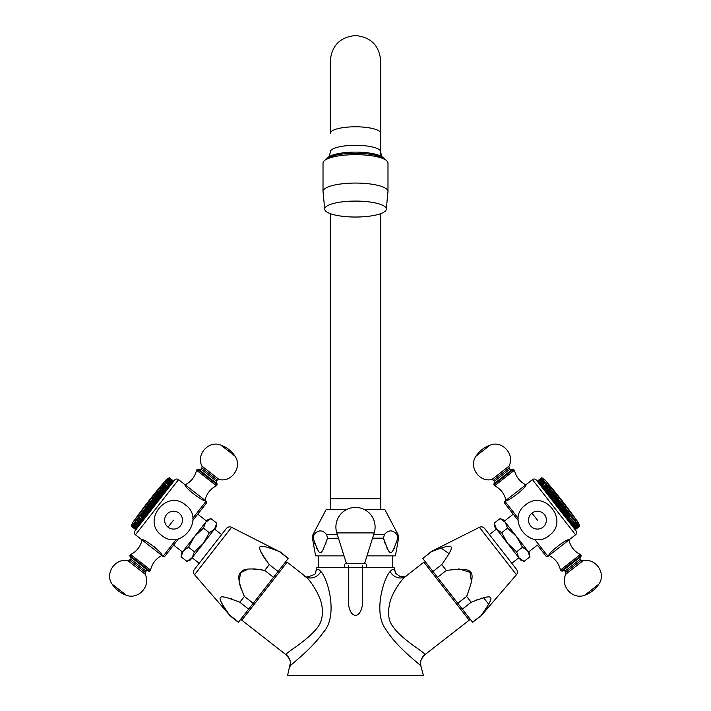 <?xml version="1.0" encoding="UTF-8"?>
<svg xmlns="http://www.w3.org/2000/svg" width="711" height="711" viewBox="0 0 711 711"><rect width="100%" height="100%" fill="white"/><g stroke="black" fill="none" stroke-linecap="round" stroke-linejoin="round"><path stroke-width="1.07" d="M135.925 529.633L131.482 526.229L131.606 525.509L131.428 526.3L135.845 529.748L134.966 530.868L174.622 480.112L173.751 481.223L169.342 477.774L173.751 481.223L169.342 477.774L168.64 478.103L169.342 477.774M135.286 521.359L134.788 521.998L139.205 525.447L139.703 524.807L135.286 521.359L139.907 524.54M141.498 522.496L136.592 519.119L136.263 520.105L140.68 523.554L142.102 521.732L137.419 518.07L142.12 521.705M142.378 521.376L137.961 517.928L138.29 516.95L142.982 520.612L138.618 517.093L143.302 520.194M140.174 514.542L139.863 515.502L144.271 518.95L144.857 518.203L140.174 514.542L144.991 518.035M145.862 516.915L141.178 513.262L140.867 514.213L145.284 517.661L146.031 516.701L141.622 513.253L141.916 512.871L146.333 516.319M141.916 512.871L142.218 511.929L147.106 515.333L142.689 511.884L143 511.485L147.417 514.933L147.968 514.222L143.791 510.471L148.208 513.92M150.181 511.387L145.497 507.725L145.248 508.605L149.666 512.053L150.492 510.996L146.075 507.547L146.404 507.121L150.821 510.569L151.319 509.938L146.635 506.276L147.248 506.054L151.656 509.503M152.465 508.463L147.781 504.801L147.577 505.628L151.994 509.076L152.838 507.992L148.421 504.543L148.759 504.108L153.176 507.556M148.759 504.108L148.946 503.317L153.629 506.979L154.029 506.472L149.612 503.024L149.95 502.588L154.367 506.036M156.749 502.988L152.332 499.54L152.43 498.855L157.113 502.517L157.593 501.904L153.176 498.455L153.514 498.029L157.931 501.477M153.514 498.029L153.576 497.38L158.269 501.042L158.766 500.411L159.397 499.593L154.714 495.931L155.505 495.478L159.922 498.926M161.379 497.06L156.927 493.096L161.619 496.758L162.17 496.047L157.753 492.599L158.064 492.199L162.686 495.389L158.002 491.728L158.837 491.212L163.254 494.66M163.557 494.278L159.033 490.403L163.726 494.065L164.303 493.318L159.886 489.87L160.179 489.497L164.588 492.945M160.179 489.497L164.721 492.776L165.308 492.03L160.899 488.581L161.175 488.217L165.69 491.55L161.006 487.888L161.868 487.337L166.285 490.786M166.552 490.439L161.921 486.706L166.605 490.368L167.209 489.603L162.792 486.155L167.476 489.248L162.792 485.586L163.672 485.035L168.08 488.484L168.907 487.426L164.49 483.978L169.129 487.142L169.671 486.44L165.467 482.725L169.885 486.173M167.201 480.512L166.347 481.045L171.2 484.484L171.609 483.96L167.352 480.316L171.769 483.764L172.133 483.302L167.849 479.676L172.266 483.125M169.245 477.899L168.498 478.29L169.138 478.032L173.546 481.48L169.271 477.854L173.688 481.303M174.622 480.112A2.8 2.8 0 0 1 178.55 479.632L205.035 500.322C204.039 502.766 183.038 486.36 185.171 484.804C191.206 481.703 195.001 476.85 196.547 470.238L216.411 485.755C210.376 488.857 206.581 493.71 205.035 500.322L206.137 501.184A1.404 1.404 0 0 1 206.377 503.148L192.868 520.434L206.377 503.148M134.966 530.868A2.8 2.8 0 0 0 135.446 534.796L178.55 479.632M164.996 556.109L178.505 538.822L164.996 556.109A1.404 1.404 0 0 1 163.032 556.349L142.067 539.969C143.062 537.525 164.063 553.931 161.93 555.487C155.887 558.588 152.101 563.441 150.545 570.053L130.691 554.536C136.725 551.434 140.52 546.581 142.067 539.969L135.446 534.796M154.438 546.697L155.407 547.541M189.757 490.821L189.108 490.11M182.443 551.976L173.617 545.079M206.581 521.074L197.756 514.177M205.71 522.194L207.443 519.972L210.927 518.568L205.71 522.194L194.512 536.521L203.462 528.122L205.71 522.194M186.931 561.379L192.139 557.753L190.415 559.975L186.931 561.379L181.065 556.793L181.581 553.078L194.512 536.521L188.531 547.239L183.234 550.963M192.139 557.753L194.396 551.825L203.337 543.417L192.077 557.842M203.462 528.122L209.327 532.708L203.337 543.417L214.544 529.091L216.268 526.869L216.793 523.154L210.927 518.568M209.327 532.708L214.544 529.091L216.793 523.154M181.065 556.793L183.314 550.856M194.396 551.825L188.531 547.239M214.544 529.091L221.61 534.592L199.196 563.281L192.139 557.762M194.547 574.719A4.204 4.204 0 0 1 194.423 569.395L226.382 528.477A4.204 4.204 0 0 1 231.582 527.313L279.396 551.603C255.587 542.52 254.689 543.711 269.247 564.596L264.696 570.426C250.61 568 242.735 568.613 241.065 572.257C237.198 574.372 238.301 582.425 244.388 596.413L239.829 602.244C216.02 593.161 215.122 594.352 229.68 615.237L194.547 574.719L231.582 527.313M279.539 551.425L288.364 558.322L278.072 571.493L269.051 564.347M266.172 560.552L265.745 559.957M264.519 558.206L262.163 554.464M261.124 552.483L260.724 551.549M269.691 547.728L272.233 548.625M241.02 588.504L240.087 585.624M240.06 585.535L239.456 583.127M239.074 580.789L240.745 572.639L248.246 569.058M253.036 568.862L256.253 569.076M261.675 569.84L264.696 570.426L273.522 577.323L238.363 622.312L229.537 615.415M238.505 622.134L229.484 614.997M225.058 609.007L223.574 606.759M223.512 606.652L222.587 605.114M221.556 603.124L221.157 602.199M230.017 598.342L232.533 599.222M237.172 601.079L239.829 602.244L248.654 609.14M278.072 571.493L273.522 577.323M244.388 596.413L253.214 603.31M279.396 551.603L288.231 558.499M241.553 618.232L241.793 620.196L287.137 562.161L285.173 562.401M406.088 576.043C406.363 576.71 404.328 576.834 399.973 576.443C395.947 573.644 394.463 572.382 395.503 572.648L395.547 572.782C394.507 568.818 392.703 568.409 390.143 571.546C384.002 577.528 372.964 612.367 385.673 629.137C398.284 649.605 422.761 665.967 420.956 666.42L423.409 675.45L287.591 675.45L290.399 662.874C289.981 662.172 291.528 660.652 286.16 654.858L286.106 654.68C284.4 653.578 305.65 641.997 316.484 628.782C321.639 623.005 323.425 615.219 321.852 605.434C320.012 593.907 308.183 577.394 304.939 576.07L287.137 562.161M286.16 654.858L241.793 620.196M286.106 654.68A11.198 11.163 15.2 0 1 290.044 666.42C288.595 665.878 309.792 651.463 323.425 632.248C338.578 615.593 327.709 578.247 320.857 571.546C318.288 568.409 316.493 568.827 315.453 572.782L315.497 572.648C318.43 573.75 303.49 579.11 304.912 576.043M315.48 572.684L316.857 567.636L346.399 567.636A2.097 2.097 0 0 1 344.302 565.529A2.097 2.097 0 0 1 346.399 563.432L336.801 532.903A19.606 19.606 0 0 1 355.5 507.423A19.606 19.606 0 0 1 374.199 532.903L336.801 532.903M346.399 567.636L394.143 567.636L395.52 572.684M362.503 565.529L362.503 603.568C361.135 619.245 349.865 619.228 348.497 603.568L348.497 565.529M392.463 567.636L392.463 555.869M318.537 567.636L318.537 555.869M397.342 539.978L397.84 538.165L398.569 538.165L395.405 555.869L366.983 555.869M344.017 555.869L315.595 555.869L312.431 538.165L313.16 538.165L314.04 534.565C318.235 529.677 322.43 529.677 326.625 534.565L327.513 538.165C320.492 557.611 320.181 557.611 313.16 538.165L313.24 538.467M397.84 538.165C390.828 557.611 390.508 557.611 383.487 538.165L384.375 534.565C388.57 529.677 392.765 529.677 396.96 534.565L397.84 538.165M383.718 539.018L385.549 544.83M386.837 547.932L388.428 550.572M392.925 550.554L394.552 547.834M313.462 539.293L313.658 539.978M314.733 543.444L315.177 544.742M316.475 547.888L316.964 548.848M325.54 544.608L325.94 543.444M327.433 538.467L338.454 538.165M396.96 534.565L398.009 534.565L384.909 509.663L364.601 509.663M346.399 509.663L326.091 509.663L312.991 534.565L314.04 534.565M364.601 567.636A2.097 2.097 0 0 0 366.698 565.529A2.097 2.097 0 0 0 364.601 563.432L374.199 532.903M364.601 563.432L346.399 563.432L364.601 563.432M324.731 209.452L323.016 191.472L323.016 163.068A32.484 8.408 0 0 1 355.5 154.66A30.804 7.972 0 0 1 365.045 155.034M323.016 191.472A32.484 8.408 0 0 1 355.5 183.065A32.484 8.408 180 0 1 387.984 191.472L387.984 163.068A32.484 8.408 180 0 0 355.5 154.66A30.804 7.972 0 0 0 345.955 155.034M355.5 217.033A30.804 7.972 180 0 0 386.269 209.461A30.804 7.972 180 0 0 355.5 201.08A30.804 7.972 0 0 0 324.731 209.461A30.804 7.972 0 0 0 355.5 217.033M424.894 654.68L469.207 620.196L423.863 562.161L406.061 576.07C403.11 577.688 393.601 589.766 390.099 601.657C387.379 612.606 388.339 620.907 392.961 626.578C402.346 640.362 426.938 653.64 424.894 654.68A11.198 11.163 164.8 0 0 420.956 666.42L420.601 662.936C421.054 662.199 419.348 660.875 424.84 654.858M425.827 562.401L423.863 562.161M469.447 618.232L469.207 620.196M467.882 593.694L466.612 596.413C476.646 569.778 474.557 567.147 446.304 570.426L441.753 564.596C456.346 543.791 455.289 542.484 431.604 551.603L422.769 558.499L472.637 622.312L481.463 615.415L472.495 622.134M422.769 558.499L431.461 551.425L479.418 527.313L516.453 574.719L481.463 615.415M441.753 564.596L432.928 571.493M431.906 551.46L431.461 551.425M440.864 547.879L449.228 553.762M437.478 577.323L446.517 570.382M458.791 568.844L469.953 572.284L471.633 582.673M483.089 612.953L481.32 615.237C495.914 594.44 494.856 593.134 471.171 602.244L471.473 602.11M475.81 600.253L478.307 599.275M480.432 598.52L481.765 598.093M483.507 597.613L488.795 604.412M487.915 605.959L485.915 609.051M462.346 609.14L471.171 602.244L466.612 596.413L457.786 603.31M484.618 528.477L516.577 569.395L484.618 528.477A4.204 4.204 0 0 0 479.418 527.313M516.577 569.395A4.204 4.204 0 0 1 516.453 574.719M511.804 563.281L518.861 557.762M489.39 534.592L496.456 529.073L520.585 559.975L524.069 561.379L529.935 556.793L527.686 550.856L529.419 553.078L529.935 556.793M500.073 518.568L505.29 522.194L503.557 519.972L500.073 518.568L494.207 523.154L494.732 526.869L496.385 528.984M494.207 523.154L496.456 529.091L501.673 532.708L507.538 528.122L505.219 522.105M501.673 532.708L507.663 543.417L516.604 551.825L522.469 547.239L527.686 550.856L516.488 536.521L522.469 547.239M516.604 551.825L518.861 557.753L524.069 561.379M507.538 528.122L516.488 536.521L505.29 522.194M537.383 545.079L546.004 556.109L537.383 545.079L528.557 551.976M518.132 520.434L504.623 503.148L518.132 520.434M504.419 521.074L513.244 514.177M534.619 539.258L547.968 556.349A1.404 1.404 0 0 1 546.004 556.109M547.968 556.349L549.07 555.487C546.937 553.931 567.938 537.525 568.933 539.969L575.555 534.796A2.8 2.8 0 0 0 576.034 530.868L536.378 480.112A2.8 2.8 0 0 0 532.45 479.632L525.829 484.804C519.794 481.703 515.999 476.85 514.453 470.238L494.589 485.755C500.624 488.857 504.419 493.71 505.965 500.322L525.829 484.804C527.962 486.36 506.961 502.766 505.965 500.322L504.863 501.184A1.404 1.404 0 0 0 504.623 503.148M537.347 481.347L541.729 477.854L542.395 478.156L541.675 477.783L537.258 481.231L541.862 478.032L537.507 481.551L542.146 478.396L537.738 481.845M538.04 482.245L542.36 478.672L538.04 482.245L538.734 483.125L543.151 479.676L538.867 483.302L539.231 483.764L543.799 480.512L539.391 483.96M544.839 481.845L544.386 481.258L539.969 484.706L540.431 485.293L545.035 482.085L540.618 485.533L541.115 486.173L545.533 482.725L541.329 486.44L541.871 487.142L546.51 483.978L542.093 487.426L542.68 488.173L547.088 484.724L542.92 488.484L543.542 489.275L548.208 486.155L543.791 489.603L544.448 490.439L548.865 486.991L544.715 490.786L545.31 491.55L549.994 487.888L545.408 491.665M546.279 492.776L550.963 489.115L550.101 488.581L545.692 492.03L546.412 492.945L550.821 489.497L551.114 489.87L546.697 493.318L548.314 495.389L552.998 491.728L548.519 495.647M549.381 496.758L554.073 493.096L553.247 492.599L548.83 496.047L549.621 497.06L554.038 493.612L554.358 494.021L549.941 497.469L550.483 498.162L555.167 494.5L550.758 498.509M556.286 495.931L555.495 495.478L551.078 498.926L551.603 499.593L556.286 495.931L556.322 496.536L551.905 499.984M552.234 500.411L556.651 496.962L557.424 497.38L552.731 501.042L553.069 501.477L557.486 498.029L557.824 498.455L553.407 501.904L554.251 502.988L558.668 499.54L559.006 499.975L554.589 503.424L555.042 504.001L559.726 500.34L559.859 501.059L555.442 504.508M560.89 501.833L560.197 501.495L555.78 504.943L556.206 505.494L560.89 501.833L561.05 502.588L556.633 506.036M556.971 506.472L561.388 503.024L562.054 503.317L557.371 506.979L557.824 507.556L562.241 504.108L562.579 504.543L558.162 507.992L559.344 509.503L563.752 506.054L564.365 506.276L564.596 507.121L560.179 510.569L559.681 509.938L564.365 506.276M560.819 511.387L565.503 507.725L564.925 507.547L560.508 510.996L561.335 512.053L565.752 508.605L566.072 509.023L561.663 512.471M563.894 515.333L563.583 514.933L568 511.485L568.311 511.884L563.894 515.333L565.716 517.661L570.133 514.213L570.418 514.586L566.009 518.035M570.418 514.586L566.143 518.203L566.729 518.95L571.137 515.502L571.422 515.866L567.005 519.314M571.422 515.866L567.102 519.43L567.698 520.194L572.382 517.093L568.018 520.612L568.622 521.376L573.288 518.257L568.88 521.705M575.501 521.092L575.172 520.105L570.542 523.838L571.093 524.54L575.714 521.359L571.297 524.807L571.795 525.447L576.212 521.998L571.991 525.687L572.622 526.495L577.136 522.621L577.439 523.572L573.03 527.02M577.963 524.229L577.661 523.296L573.182 527.215L573.546 527.678L577.963 524.229L573.679 527.855L574.106 528.406L578.523 524.389L578.79 525.287L574.372 528.735M574.755 529.224L579.163 525.776L578.843 524.807L578.878 525.411L574.47 528.86L574.915 529.428L579.323 525.98L575.075 529.633L579.518 526.229L575.172 529.757L579.581 526.309L579.429 525.553L579.581 526.309M579.092 525.687L574.675 529.135M578.523 524.958L573.99 528.255M577.03 523.047L572.444 526.273M576.399 522.238L576.861 522.825M575.714 521.359L576.212 521.998M574.959 520.39L570.32 523.554M569.733 522.807L574.408 519.119L574.737 520.105M574.15 519.359L569.502 522.496M568.898 521.732L573.581 518.07L573.91 519.057M568.018 520.612L572.711 516.95L573.039 517.928M571.786 515.777L572.115 516.746M570.826 514.542L571.137 515.502M565.138 516.915L569.822 513.262L570.133 514.213M569.822 513.262L564.969 516.701M569.378 513.253L569.084 512.871L564.667 516.319M564.099 515.591L568.782 511.929L569.084 512.871M568.311 511.884L568.782 511.929M563.032 514.222L567.716 510.56L568 511.485M567.716 510.56L562.792 513.92M567.209 510.471L566.889 510.063L562.472 513.511M561.939 512.818L566.623 509.156L566.889 510.063M566.072 509.023L566.623 509.156M565.503 507.725L565.752 508.605M563.752 506.054L563.423 505.628L559.006 509.076M558.535 508.463L563.219 504.801L563.423 505.628M562.579 504.543L563.219 504.801M562.054 503.317L562.241 504.108M559.006 499.975L559.726 500.34M553.887 502.517L558.57 498.855L558.668 499.54M557.824 498.455L558.57 498.855M557.424 497.38L557.486 498.029M554.358 494.021L555.167 494.5M554.073 493.096L554.038 493.612M552.998 491.728L552.163 491.212L547.746 494.66M552.163 491.212L551.86 490.83L547.443 494.278M547.274 494.065L551.86 490.83M551.114 489.87L551.967 490.403M549.132 487.337L549.994 487.888M544.395 490.368L548.865 486.991M548.208 486.155L549.079 486.706M543.524 489.248L547.95 485.826M547.328 485.035L548.208 485.586M546.51 483.978L547.088 484.724M545.737 482.991L546.288 483.693M545.035 482.085L545.533 482.725M544.386 481.258L539.8 484.484M543.799 480.512L544.208 481.036M543.284 479.854L543.648 480.316M538.423 482.725L542.84 479.276L543.151 479.676M542.84 479.276L538.307 482.573M541.729 477.854L537.312 481.303M541.675 477.783L537.249 481.223M542.36 478.103L541.658 477.774L542.36 478.103A11.9 11.9 0 0 1 546.208 481.32L561.726 501.184L562.17 500.837A482.582 482.582 0 0 0 547.417 482.867M579.429 525.553A11.9 11.9 0 0 0 577.243 521.039L546.208 481.32M562.17 500.837A482.582 482.582 0 0 1 576.034 519.492L561.726 501.184M549.07 555.487L568.933 539.969C570.48 546.581 574.275 551.434 580.309 554.536L560.455 570.053C558.899 563.441 555.113 558.588 549.07 555.487M561.228 571.049L581.091 555.531L580.967 556.509L562.205 571.164L560.455 570.053M513.671 469.242L493.816 484.76L493.932 483.782L512.693 469.127L514.453 470.238M217.184 484.76L197.329 469.242L198.307 469.127L217.068 483.782L216.411 485.755M216.739 483.516C216.055 481.774 215.957 480.992 216.446 481.16L201 469.091C201.329 469.509 200.538 469.607 198.636 469.384L207.683 476.45M129.909 555.531L149.772 571.049L148.795 571.164L130.033 556.509L130.691 554.536M139.409 563.841L130.362 556.766C131.108 558.419 131.206 559.202 130.655 559.13L128.096 560.863L145.035 574.097L145.222 572.328L129.775 560.259M169.138 478.032L173.493 481.551M173.333 481.756L168.925 478.307L168.311 478.53L169.085 478.103M168.925 478.307L173.262 481.845M173.049 482.12L168.64 478.672L168.063 478.85L168.854 478.396M168.64 478.672L172.96 482.245M172.693 482.573L167.734 479.267L168.543 478.796M168.276 479.134L172.577 482.725M167.352 480.316L167.716 479.854M166.792 481.036L171.031 484.706M170.569 485.293L165.761 481.8L166.614 481.258M166.161 481.845L170.382 485.533M165.467 482.725L165.965 482.085M164.712 483.693L165.263 482.991M168.32 488.173L163.619 484.538L164.49 483.978M161.921 486.706L162.792 486.155M160.037 489.115L160.899 488.581M159.033 490.403L159.886 489.87M158.064 492.199L158.002 491.728M156.927 493.096L157.753 492.599M156.962 493.612L156.642 494.021L161.059 497.469M160.517 498.162L155.833 494.5L156.642 494.021M155.833 494.5L160.242 498.509M154.714 495.931L154.678 496.536L159.095 499.984M154.678 496.536L154.349 496.962L158.766 500.411M153.576 497.38L154.349 496.962M152.43 498.855L153.176 498.455M152.332 499.54L151.994 499.975L156.411 503.424M155.958 504.001L151.274 500.34L151.994 499.975M151.274 500.34L151.141 501.059L155.558 504.508M151.141 501.059L150.803 501.495L155.22 504.943M154.794 505.494L150.11 501.833L150.803 501.495M149.95 502.588L150.11 501.833M148.946 503.317L149.612 503.024M147.781 504.801L148.421 504.543M146.404 507.121L146.635 506.276M145.497 507.725L146.075 507.547M145.248 508.605L144.928 509.023L149.337 512.471M149.061 512.818L144.377 509.156L144.928 509.023M144.377 509.156L144.111 510.063L148.528 513.511M143 511.485L143.284 510.56M142.218 511.929L142.689 511.884M141.178 513.262L141.622 513.253M139.863 515.502L139.578 515.866L143.995 519.314M143.898 519.43L139.578 515.866M138.885 516.746L139.214 515.777M137.09 519.057L137.419 518.07M136.85 519.359L141.267 522.807M136.263 520.105L140.458 523.838M135.499 521.092L136.041 520.39M134.788 521.998L139.009 525.687M138.556 526.273L134.139 522.825L134.601 522.238M134.139 522.825L138.378 526.495M137.97 527.02L133.561 523.572L133.97 523.047M133.561 523.572L137.818 527.215M137.454 527.678L133.037 524.229L133.401 523.767M133.037 524.229L137.321 527.855M137.01 528.255L132.593 524.807L132.904 524.407M132.593 524.807L136.894 528.406M136.628 528.735L132.477 524.958M132.21 525.287L136.53 528.86M136.325 529.135L131.908 525.687L132.157 524.807L132.122 525.411M131.908 525.687L136.245 529.224M136.085 529.428L131.677 525.98L131.899 525.136L131.837 525.776M131.677 525.98L136.032 529.499M131.482 526.229L135.899 529.677M131.428 526.3L135.828 529.757M131.571 525.553L131.419 526.309L131.571 525.553A11.9 11.9 0 0 1 133.757 521.039L134.966 519.492A482.582 482.582 0 0 1 148.83 500.837L149.274 501.184M168.64 478.103A11.9 11.9 0 0 0 164.792 481.32L163.583 482.867A482.582 482.582 0 0 0 148.83 500.837M164.792 481.32L133.757 521.039M163.032 556.349L176.381 539.258M192.779 518.275L206.137 501.184M320.857 571.546A11.198 9.945 -52 0 1 304.939 576.07L304.939 576.07M390.143 571.546A11.198 9.945 -128 0 0 406.061 576.07L406.061 576.07M372.546 538.165L383.487 538.165M373.675 534.565L384.375 534.565M326.625 534.565L337.325 534.565M330.295 509.663L330.295 498.74L380.705 498.74L380.705 509.663M380.705 60.755L380.705 133.312A25.205 6.523 180 0 0 355.5 126.789A25.205 6.523 180 0 0 330.295 133.312L330.295 60.755C331.788 45.442 340.196 37.043 355.5 35.55C370.804 37.043 379.212 45.442 380.705 60.755L380.705 151.825A25.205 6.523 180 0 0 355.5 145.302A25.205 6.523 180 0 0 330.295 151.825C329.753 155.211 329.006 157.104 328.055 157.504L326.456 158.997A30.146 7.803 0 0 1 355.5 153.283A30.146 7.803 0 0 1 384.544 158.997L382.945 157.504A28.484 7.377 180 0 0 355.5 152.11A28.484 7.377 180 0 0 328.055 157.504M504.863 501.184L518.221 518.275M532.45 479.632L575.555 534.796M580.638 556.766C579.892 558.419 579.794 559.202 580.345 559.13L564.898 571.2C565.103 570.675 564.312 570.586 562.543 570.906M573.501 566.294L565.778 572.328L565.965 574.097L582.904 560.863L581.225 560.259L573.501 566.294M565.965 574.097C559.566 585.571 572.622 600.226 584.753 595.187L591.783 589.695L592.69 590.841A28.005 28.005 0 0 0 598.822 584.202L591.783 589.695M494.261 483.516C494.945 481.774 495.043 480.992 494.554 481.16L510 469.091C509.671 469.509 510.462 469.607 512.364 469.384M493.674 480.032L509.12 467.962L508.934 466.194L492.003 479.427L494.554 481.16M508.934 466.194C515.342 454.72 502.277 440.065 490.146 445.104L476.077 456.089C468.256 466.638 479.321 482.858 492.003 479.427M531.952 513.111A8.923 8.923 0 0 1 544.484 514.648A8.923 8.923 0 0 1 542.946 527.18A8.923 8.923 0 0 1 530.415 525.642A8.923 8.923 0 0 1 531.952 513.111L537.454 520.141M209.603 473.997L217.326 480.032L218.997 479.427L202.066 466.194L201.88 467.962L209.603 473.997M218.997 479.427C231.679 482.858 242.744 466.638 234.923 456.089L227.884 450.596L228.782 449.45A28.005 28.005 0 0 0 220.854 445.104L227.884 450.596M148.457 570.906C146.688 570.586 145.897 570.675 146.102 571.2L130.655 559.13M128.096 560.863C115.422 557.424 104.357 573.653 112.178 584.202L126.247 595.187C138.378 600.226 151.434 585.571 145.035 574.097M168.054 527.18A8.923 8.923 0 0 1 166.516 514.648A8.923 8.923 0 0 1 179.048 513.111A8.923 8.923 0 0 1 180.585 525.642A8.923 8.923 0 0 1 168.054 527.18L173.546 520.141M312.991 534.565L312.431 538.165M398.569 538.165L398.009 534.565M330.295 69.918L330.295 133.312M330.295 213.638L330.295 498.74M382.945 157.504C381.994 157.104 381.247 155.211 380.705 151.825L380.705 156.047M380.705 213.638L380.705 498.74M385.158 159.646L384.544 158.997M325.842 159.646L326.456 158.997M387.984 191.472L386.269 209.452M581.091 555.531L580.309 554.536M564.898 571.2L565.778 572.328M580.345 559.13L581.225 560.259M598.822 584.202C606.643 573.653 595.578 557.424 582.904 560.863M584.753 595.187A28.005 28.005 0 0 0 592.69 590.841M493.816 484.76L494.589 485.755M510 469.091L509.12 467.962M490.146 445.104A28.005 28.005 0 0 0 476.077 456.089M549.345 535.374C530.433 551.656 505.174 519.323 525.553 504.917C544.466 488.635 569.724 520.967 549.345 535.374M197.329 469.242L196.547 470.238M216.446 481.16L217.326 480.032M201 469.091L201.88 467.962M220.854 445.104C208.723 440.065 195.658 454.72 202.066 466.194M234.923 456.089A28.005 28.005 0 0 0 228.782 449.45M149.772 571.049L150.545 570.053M146.102 571.2L145.222 572.328M112.178 584.202A28.005 28.005 0 0 0 126.247 595.187M185.447 504.917C205.826 519.332 180.558 551.656 161.655 535.374C141.276 520.959 166.543 488.635 185.447 504.917"/></g></svg>
